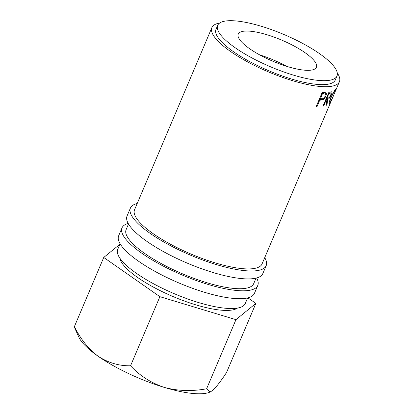 <?xml version="1.0" encoding="UTF-8"?>
<svg xmlns="http://www.w3.org/2000/svg" width="414" height="414" viewBox="0 0 414 414"><rect width="100%" height="100%" fill="white"/><g stroke="black" fill="none" stroke-linecap="round" stroke-linejoin="round"><path stroke-width="0.62" d="M137.205 203.517A73.739 19.893 23 0 0 130.426 208.051L127.062 215.973A73.739 19.893 23 0 0 213.055 272.521A73.739 19.893 23 0 0 262.812 273.592L266.176 265.669A73.739 19.893 23 0 0 264.727 257.648M130.426 208.051A73.739 19.893 23 0 0 216.418 264.598A73.739 19.893 23 0 0 266.176 265.669M128.211 223.472A73.739 19.893 23 0 0 122.016 227.855L118.658 235.778A73.739 19.893 23 0 0 204.645 292.325A73.739 19.893 23 0 0 254.403 293.397L257.767 285.479A73.739 19.893 23 0 0 256.618 277.975M122.016 227.855A73.739 19.893 23 0 0 208.009 284.408A73.739 19.893 23 0 0 257.767 285.479M266.895 34.719A42.456 11.452 23 0 0 238.247 34.098A42.456 11.452 23 0 0 287.756 66.659A42.456 11.452 23 0 0 316.405 67.275A42.456 11.452 23 0 0 266.895 34.719M119.853 258.15A64.801 17.481 23 0 0 195.724 304.808A64.801 17.481 23 0 0 237.481 308.078M217.676 25.368L215.994 29.332A64.801 17.481 23 0 0 291.565 79.027A64.801 17.481 23 0 0 335.293 79.969L336.975 76.005A64.801 17.481 23 0 0 261.405 26.31A64.801 17.481 23 0 0 217.676 25.368A64.801 17.481 23 0 0 293.247 75.063A64.801 17.481 23 0 0 336.975 76.005M120.107 243.799L117.726 249.404A69.267 18.687 23 0 0 198.503 302.53A69.267 18.687 23 0 0 245.248 303.534L247.629 297.93M128.511 223.995L126.13 229.599A69.267 18.687 23 0 0 206.912 282.726A69.267 18.687 23 0 0 253.653 283.73L256.033 278.125M325.751 92.783C326.532 93.238 326.542 94.366 325.792 96.162C324.985 98.03 323.955 99.251 322.697 99.815L320.405 100.121A69.267 18.687 23 0 1 319.758 100.126L317.041 106.522A69.267 18.687 23 0 1 316.213 106.517L322.097 92.653A69.267 18.687 23 0 0 323.888 92.653L325.875 92.85M331.614 91.779C332.142 92.022 332.023 93.062 331.252 94.889C329.994 97.657 328.773 99.137 327.583 99.319L327.008 105.021A69.267 18.687 23 0 1 326.408 105.254L326.858 99.489A69.267 18.687 23 0 1 326.361 99.588L323.644 105.989A69.267 18.687 23 0 1 323.013 106.098L328.902 92.234A69.267 18.687 23 0 0 330.279 91.97L331.702 91.815M333.213 96.286L329.735 103.526L329.332 103.717M328.721 103.065L329.735 103.526C328.737 104.111 329.063 102.201 330.703 97.792C332.815 93.316 334.548 90.381 335.894 88.979L334.641 92.927M219.653 23.039A69.267 18.687 23 0 0 211.885 27.583L134.54 209.794A69.267 18.687 23 0 0 215.316 262.921A69.267 18.687 23 0 0 262.062 263.925L332.478 98.035M211.885 27.583A69.267 18.687 23 0 0 292.662 80.709A69.267 18.687 23 0 0 339.408 81.713A69.267 18.687 23 0 0 337.275 72.968M247.924 297.857L255.868 303.41L235.954 319.66L159.892 296.683L103.743 257.456L119.905 244.265M210.089 392.105L206.617 388.772C191.987 391.504 177.88 391.044 164.291 387.395A73.739 19.893 -157 0 0 209.158 392.441L212.284 390.754C215.999 387.447 220.75 381.366 226.53 372.517L255.868 303.41M206.617 388.772L235.954 319.66M130.555 365.795C119.128 366.007 108.344 362.84 98.185 356.294A73.739 19.893 -157 0 0 164.291 387.395C151.017 382.924 139.766 375.726 130.555 365.795L159.892 296.683M74.975 328.54L78.841 337.125A73.739 19.893 -157 0 0 98.185 356.294C88.492 349.018 80.564 339.107 74.406 326.568L103.743 257.456M74.406 326.568L74.97 328.54M286.529 66.281A42.456 11.452 23 0 0 259.713 54.896M329.43 102.01L329.259 102.31M330.858 97.43L331.122 97.564C329.787 101.109 329.518 102.631 330.325 102.118C331.179 100.944 332.37 98.47 333.896 94.697C335.443 91.215 335.914 89.781 335.304 90.387C334.238 91.51 332.84 93.9 331.122 97.564M328.995 101.808L330.325 102.118M334.916 90.205L335.568 90.211L335.071 89.988M330.983 91.82L330.776 93.098M331.252 94.889L330.91 94.713M328.142 97.927L326.656 98.817L326.615 99.355M327.583 99.319L326.656 98.817M327.008 105.021L326.046 104.525M326.858 99.489L325.942 98.982M326.361 99.588L325.89 99.324M323.644 105.989L323.174 105.725M328.612 92.917A68.15 18.387 23 0 0 329.244 92.767L330.988 93.212L329.244 92.767M328.457 93.279L328.928 93.543L326.967 98.165L328.173 97.916C328.98 97.916 329.839 96.969 330.765 95.075L330.988 93.212M326.967 98.165L326.056 97.657M328.928 93.543A69.267 18.687 23 0 0 330.175 93.269M325.332 92.684L325.321 94.511M325.792 96.162L324.918 95.65M323.018 98.532L321.849 99.298L319.592 99.603A68.15 18.387 23 0 1 319.147 99.608M322.697 99.815L321.849 99.298M319.758 100.126L319.106 99.702M317.041 106.522L316.389 106.103M321.709 93.564A68.15 18.387 23 0 0 323.122 93.538L325.078 94.201L323.122 93.538M321.668 93.662L322.325 94.082L320.364 98.703L321.911 98.713C323.044 98.899 324.1 98.077 325.083 96.234L325.078 94.201M320.364 98.703L319.561 98.185M322.325 94.082A69.267 18.687 23 0 0 323.955 94.056M320.405 100.121L319.592 99.603M335.412 91.116L339.408 81.713"/></g></svg>
